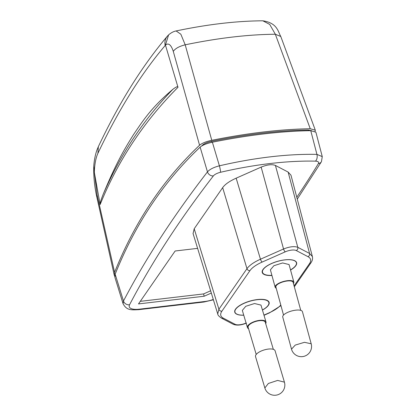 <?xml version="1.0" encoding="UTF-8"?>
<svg xmlns="http://www.w3.org/2000/svg" width="416" height="416" viewBox="0 0 416 416"><rect width="100%" height="100%" fill="white"/><g stroke="black" fill="none" stroke-linecap="round" stroke-linejoin="round"><path stroke-width="0.62" d="M201.594 146.047L202.79 144.914C204.589 143.411 207.516 142.22 211.572 141.341C247.083 134.207 279.297 130.426 308.22 130.01L311.574 130.681M114.748 276.422L114.28 275.241L114.598 272.329C134.571 222.274 162.89 179.91 199.566 145.241C202.041 143.166 206.112 141.523 211.77 140.306C247.962 133.047 280.795 129.199 310.263 128.752L315.307 130.177L315.104 131.342M211.77 140.306L185.198 44.814C218.109 38.012 248.154 34.486 275.335 34.247L310.263 128.752M199.566 145.241L173.28 51.366C175.318 48.464 179.291 46.285 185.198 44.814L180.846 34.221L176.119 30.945M114.598 272.329L97.178 195.27L94.375 172.609L100.121 204.578C118.009 160.503 143.967 121.404 177.996 87.287L165.433 45.037C168.49 42.63 171.106 44.736 173.28 51.366M97.178 195.27L96.824 197.044L114.28 275.246M97.921 153.317L98.322 146.723L96.98 149.952C95.3 154.684 94.229 160.04 93.766 166.026L94.328 172.323A35.729 12.334 84.5 0 1 97.921 153.317C118.321 110.256 140.733 74.329 165.157 45.531A16.562 5.756 84.9 0 1 165.469 45.198M94.375 172.609L94.328 172.323M177.996 87.287C177.98 86.076 176.322 86.715 173.009 89.206C151.143 107.588 142.672 121.207 133.562 134.54C124.758 148.637 116.319 162.51 103.111 194.454C100.703 200.616 99.705 203.991 100.121 204.578M262.725 20.8L262.834 20.8C236.434 20.972 207.553 24.352 176.186 30.93C173.576 31.424 171.049 32.75 168.6 34.892L165.433 45.037M280.831 36.624L280.784 36.483C278.008 31.736 277.498 23 262.834 20.8L269.719 24.419L275.335 34.247L280.779 36.478L315.302 130.177M173.009 89.201C144.024 118.945 120.728 154.019 103.116 194.433M210.631 290.794L203.554 293.93L204.204 296.218L138.502 303.919L175.136 250.999L197.605 248.362M204.204 296.218L211.323 293.062M312.39 256.594L290.976 175.183L288.148 172.084L275.423 165.433C271.981 164.091 267.223 164.653 261.154 167.102L236.158 178.178C229.549 181.142 225.051 184.298 222.664 187.637L194.204 228.753L193.066 233.563M322.27 156.645L315.895 132.2L310.762 130.676L316.93 154.388A189.296 69.098 164.1 0 0 219.404 165.823L212.378 142.21C206.643 143.452 202.561 145.096 200.132 147.139L207.464 171.876C209.742 169.302 213.72 167.289 219.404 165.823A5.101 0.634 76.9 0 1 220.532 172.276A184.194 67.236 -15.9 0 1 315.427 161.148A7.654 2.792 -15.9 0 1 318.386 163.592A2381.938 869.461 -15.9 0 1 296.774 197.226M213.366 175.906A5.101 4.259 37.7 0 1 207.464 171.876C173.659 215.608 145.662 258.648 123.484 301.002L115.164 274.201L114.925 277.43L123.089 303.737L123.484 301.002A5.101 4.488 27.6 0 0 129.563 304.756A2381.891 869.445 -15.9 0 1 213.366 175.906A7.654 2.792 -15.9 0 1 220.532 172.276M315.427 161.148A5.101 3.068 91.3 0 0 316.93 154.388L322.265 156.619L321.443 161.678A5.101 4.42 -148.6 0 1 318.386 163.592M310.762 130.676C281.32 131.123 248.524 134.966 212.378 142.21M200.132 147.139C163.462 181.802 135.138 224.156 115.164 274.201M290.55 270.02A17.862 6.521 164.1 0 0 296.598 262.688A17.862 6.521 164.1 0 0 284.757 259.865A17.862 6.521 164.1 0 0 262.236 272.48A17.862 6.521 164.1 0 0 271.944 275.491M262.449 310.06A17.862 6.521 164.1 0 0 269.121 302.38A17.862 6.521 164.1 0 0 257.286 299.556A17.862 6.521 164.1 0 0 234.759 312.166A17.862 6.521 164.1 0 0 243.755 315.214M246.08 323.029L246.059 323.034A8.419 3.073 -15.9 0 1 235.113 324.319L223.361 318.183A25.516 9.313 -15.9 0 1 221.889 311.194L249.954 270.644A25.516 9.313 -15.9 0 1 262.226 262.044L285.298 251.82A2.553 0.853 -113.9 0 1 283.54 248.992C289.567 246.62 294.325 246.064 297.804 247.317L309.556 253.458L312.385 256.552C312.868 258.69 312.38 260.78 310.918 262.834A2.553 2.174 -145.3 0 1 309.473 263.666L294.086 285.891M203.554 293.93L140.28 301.35M243.74 315.156A17.607 6.427 -15.9 0 1 234.967 312.156A17.607 6.427 -15.9 0 1 257.171 299.723A17.607 6.427 -15.9 0 1 268.835 302.505A17.607 6.427 -15.9 0 1 262.428 309.982M242.325 310.414L245.773 306.29L254.54 303.524L260.972 305.084M248.565 328.713A9.693 3.754 -16.6 0 1 247.416 327.532A9.693 3.754 -16.6 0 1 259.542 320.351A9.693 3.754 -16.6 0 1 266.001 322.005A9.693 3.754 -16.6 0 1 265.684 323.622M273.333 349.346L265.268 322.223A8.928 3.458 163.4 0 0 259.319 320.705A8.928 3.458 163.4 0 0 248.149 327.314L256.214 354.437M284.419 382.148A10.208 10.208 0 0 1 275.829 395.2A10.208 10.208 0 0 1 264.852 387.967L268.372 383.469L277.623 380.422L284.419 382.148L275.101 350.818A10.208 3.952 163.4 0 0 268.304 349.076A10.208 3.952 163.4 0 0 255.538 356.632L264.852 387.956M271.903 275.33A17.607 6.427 -15.9 0 1 262.522 272.355A17.607 6.427 -15.9 0 1 284.721 259.922A17.607 6.427 -15.9 0 1 296.39 262.704A17.607 6.427 -15.9 0 1 290.514 269.88M270.4 269.823L273.889 265.704L282.62 262.954L289.058 264.545M276.214 288.236A9.693 3.323 -15.3 0 1 275.137 287.186A9.693 3.323 -15.3 0 1 287.451 280.68A9.693 3.323 -15.3 0 1 293.842 282.09A9.693 3.323 -15.3 0 1 293.446 283.535M300.758 310.352L293.103 282.287A8.928 3.058 164.7 0 0 287.217 280.992A8.928 3.058 164.7 0 0 275.876 286.988L283.525 315.052M311.194 343.793L302.432 311.652A10.208 3.494 164.7 0 0 295.708 310.17A10.208 3.494 164.7 0 0 282.74 317.018L291.507 349.159A10.208 10.208 0 0 0 302.541 356.611A10.208 10.208 0 0 0 311.199 343.793L304.47 342.311L295.256 345.082L291.507 349.159M202.79 144.914L202.909 145.319M211.572 141.341L211.853 142.319M308.22 130.01L308.417 130.712M165.157 45.531A12.761 11.32 -139.6 0 1 167.346 36.208A12.761 11.32 -139.6 0 1 167.352 36.208L168.314 35.162M213.288 299.463A15.309 5.59 -15.9 0 1 204.625 301.522L139.396 309.171A15.309 5.59 -15.9 0 1 129.563 304.756M139.396 309.171A5.101 1.929 83.3 0 1 138.689 309.67L203.918 302.021A5.101 1.929 -96.7 0 0 204.625 301.522M285.298 251.82A8.419 3.073 -15.9 0 1 296.249 250.536L307.996 256.677A25.516 9.313 -15.9 0 1 309.473 263.666M280.79 305.016A25.516 9.313 -15.9 0 1 269.136 312.816L263.952 315.11M307.996 256.677A2.553 2.215 -62.4 0 0 309.556 253.458L288.148 172.084M275.423 165.433L297.804 247.317A2.553 2.215 117.6 0 1 296.249 250.536M262.226 262.044A2.553 0.853 66.1 0 1 260.463 259.215L283.54 248.992L261.154 167.102M236.158 178.178L260.463 259.215C253.88 262.184 249.382 265.34 246.969 268.674A2.553 2.174 -145.3 0 0 249.954 270.644M221.889 311.194A2.553 2.174 34.7 0 1 218.904 309.223L246.969 268.674L222.664 187.637M194.204 228.753L218.904 309.223L217.74 313.955M223.361 318.183A2.553 2.215 117.6 0 1 221.53 318.157L233.277 324.298A2.553 2.215 -62.4 0 0 235.113 324.319M264.009 315.302L269.516 312.863A2.553 0.853 -113.9 0 1 269.136 312.816M93.735 166.639C93.532 176.764 94.567 186.898 96.829 197.044M98.316 146.723C119.075 102.861 142.085 66.024 167.346 36.208M123.089 303.737C126.672 310.445 131.097 310.024 138.689 309.67M203.918 302.021L213.398 299.811M297.268 199.103L321.443 161.678M217.734 313.95C217.734 315.037 218.998 316.441 221.53 318.157M233.277 324.298C236.834 325.671 241.223 325.265 246.444 323.086M269.516 312.863L280.951 305.609M294.33 286.79L310.918 262.834M217.75 313.992L193.04 233.485M268.497 301.309L268.835 302.505M234.686 311.168L234.967 312.156M260.957 305.042L266.001 322.005M242.32 310.383L247.416 327.532M296.39 262.704L296.13 261.804M262.522 272.355L262.205 271.237M289.047 264.503L293.842 282.09M270.39 269.786L275.137 287.186"/></g></svg>
